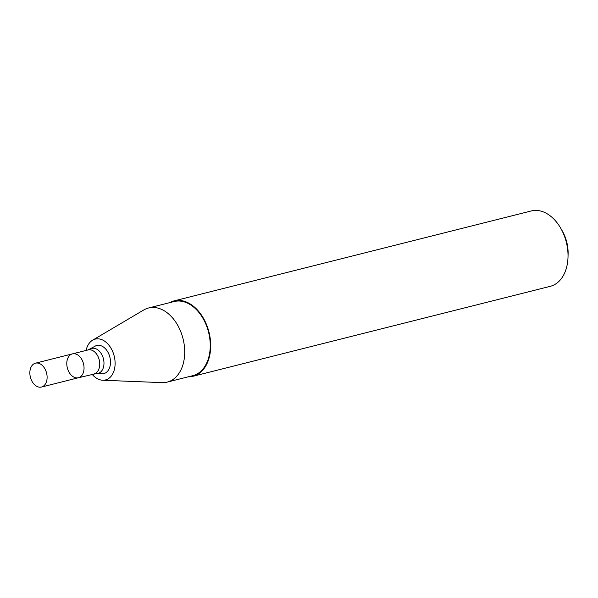 <?xml version="1.0" encoding="UTF-8"?>
<svg xmlns="http://www.w3.org/2000/svg" width="598" height="598" viewBox="0 0 598 598"><rect width="100%" height="100%" fill="white"/><g stroke="black" fill="none" stroke-linecap="round" stroke-linejoin="round"><path stroke-width="0.9" d="M66.834 362.276A12.311 8.35 -104.1 0 0 78.42 377.749A12.311 8.35 -104.1 0 0 83.511 363.778A12.311 8.35 -104.1 0 0 72.41 353.881A12.311 8.35 -104.1 0 0 66.834 362.276M90.208 349.075A12.872 8.731 -104.1 0 1 103.417 358.763A12.872 8.731 -104.1 0 1 96.375 373.556L101.944 373.78A14.487 9.822 -104.1 0 0 109.868 357.141A14.487 9.822 -104.1 0 0 95.007 346.235L88.108 349.927L35.476 363.18A12.311 8.35 -104.1 0 0 29.9 371.575A12.311 8.35 -104.1 0 0 41.486 387.048A12.311 8.35 -104.1 0 0 46.577 373.077A12.311 8.35 -104.1 0 0 35.476 363.18M92.114 374.303A21.05 14.277 -104.1 0 0 102.669 380.238A21.05 14.277 -104.1 0 0 114.188 356.049A21.05 14.277 -104.1 0 0 92.585 340.202A21.05 14.277 -104.1 0 0 86.105 350.435M102.669 380.238L162.118 382.63A38.22 25.916 -104.1 0 0 167.231 382.107A38.22 25.916 -104.1 0 0 183.033 338.715A38.22 25.916 -104.1 0 0 148.566 307.985A38.22 25.916 -104.1 0 0 143.819 309.943L92.585 340.202M167.231 382.107L192.773 375.679A38.22 25.916 -104.1 0 0 208.575 332.286A38.22 25.916 -104.1 0 0 174.108 301.549L148.566 307.985M188.131 376.845A38.87 26.357 -104.1 0 0 192.93 376.306A38.87 26.357 -104.1 0 0 209.001 332.182A38.87 26.357 -104.1 0 0 173.951 300.921A38.87 26.357 -104.1 0 0 169.466 302.723M192.93 376.306L550.257 286.33A38.87 26.357 -104.1 0 0 568.01 257.222A38.87 26.357 -104.1 0 0 560.692 228.174A38.87 26.357 -104.1 0 0 531.278 210.952L173.951 300.921M568.01 257.222L568.1 254.113A31.096 21.087 -104.1 0 0 562.247 230.873L560.692 228.174M96.375 373.556L78.42 377.749A12.311 8.35 -104.1 0 0 83.511 363.778A12.311 8.35 -104.1 0 0 72.41 353.881M94.118 373.802A12.311 8.35 -104.1 0 0 99.208 359.824A12.311 8.35 -104.1 0 0 88.108 349.927M78.42 377.749L41.486 387.048"/></g></svg>
